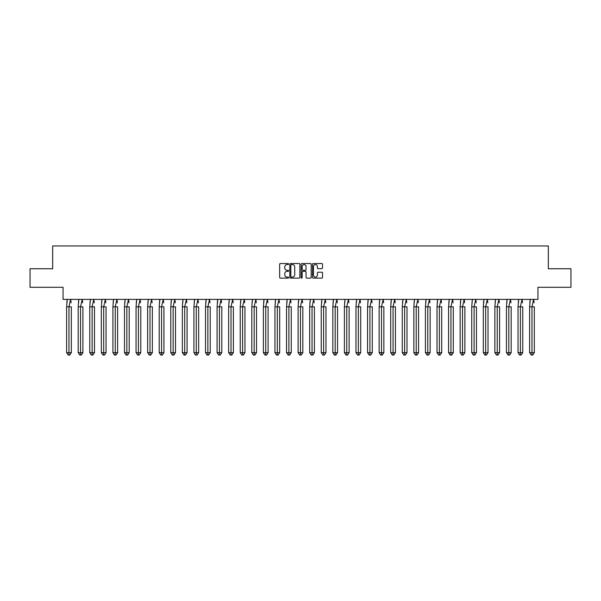 <?xml version="1.0" encoding="UTF-8"?>
<svg xmlns="http://www.w3.org/2000/svg" width="601" height="601" viewBox="0 0 601 601"><rect width="100%" height="100%" fill="white"/><g stroke="black" fill="none" stroke-linecap="round" stroke-linejoin="round"><path stroke-width="0.9" d="M288.63 264.049A0.511 0.511 0 0 0 288.119 263.538L280.382 263.538A0.729 0.729 0 0 0 279.653 264.267L279.653 277.377A0.729 0.729 0 0 0 280.382 278.105L288.119 278.105A0.511 0.511 0 0 0 288.63 277.594A0.511 0.511 0 0 0 288.119 277.084L287.12 277.084A2.329 2.329 0 0 1 284.784 274.755L284.784 273.658A2.329 2.329 0 0 1 287.12 271.329L288.119 271.329A0.511 0.511 0 0 0 288.63 270.818A0.511 0.511 0 0 0 288.119 270.315L287.12 270.315A2.329 2.329 0 0 1 284.784 267.978L284.784 266.889A2.329 2.329 0 0 1 287.12 264.56L288.119 264.56A0.511 0.511 0 0 0 288.63 264.049M30.05 268.745L30.05 287.293L63.067 287.293L63.067 299.388L537.933 299.388L537.933 287.293L570.95 287.293L570.95 268.745L548.322 268.745L548.322 245.967L52.678 245.967L52.678 268.745L30.05 268.745M321.783 268.67A0.729 0.729 0 0 0 322.512 267.941L322.512 264.267A0.729 0.729 0 0 0 321.783 263.538L313.189 263.538A0.729 0.729 0 0 0 312.46 264.267L312.46 277.377A0.729 0.729 0 0 0 313.189 278.105L321.783 278.105A0.729 0.729 0 0 0 322.512 277.377L322.512 272.937A0.729 0.729 0 0 0 321.783 272.208L318.109 272.208A0.729 0.729 0 0 0 317.381 272.937L317.381 275.138A1.946 1.946 0 0 1 315.427 277.084A1.946 1.946 0 0 1 313.482 275.138L313.482 266.506A1.946 1.946 0 0 1 315.427 264.56A1.946 1.946 0 0 1 317.381 266.506L317.381 267.941A0.729 0.729 0 0 0 318.109 268.67L321.783 268.67M299.861 264.267A0.729 0.729 0 0 0 299.133 263.538L290.538 263.538A0.729 0.729 0 0 0 289.81 264.267L289.81 277.377A0.729 0.729 0 0 0 290.538 278.105L299.133 278.105A0.729 0.729 0 0 0 299.861 277.377L299.861 264.267M301.867 263.538L310.462 263.538A0.729 0.729 0 0 1 311.19 264.267L311.19 277.377A0.729 0.729 0 0 1 310.462 278.105L306.78 278.105A0.729 0.729 0 0 1 306.052 277.377L306.052 272.058A0.729 0.729 0 0 0 305.323 271.329L302.881 271.329A0.729 0.729 0 0 0 302.16 272.058L302.16 277.594A0.511 0.511 0 0 1 301.649 278.105A0.511 0.511 0 0 1 301.139 277.594L301.139 264.267A0.729 0.729 0 0 1 301.867 263.538M291.342 264.56A0.511 0.511 0 0 0 290.831 265.071L290.831 276.573A0.511 0.511 0 0 0 291.342 277.084L292.394 277.084A2.329 2.329 0 0 0 294.73 274.755L294.73 266.889A2.329 2.329 0 0 0 292.394 264.56L291.342 264.56M306.052 266.543A1.946 1.946 0 0 0 304.106 264.598A1.946 1.946 0 0 0 302.16 266.543L302.16 269.586A0.729 0.729 0 0 0 302.881 270.315L305.323 270.315A0.729 0.729 0 0 0 306.052 269.586L306.052 266.543M67.297 299.275L66.606 306.81L66.606 352.652L66.606 306.81L68.026 306.81M71.331 352.652L69.754 355.033L68.176 355.033L66.606 352.652L71.331 352.652L71.331 306.81L71.331 352.652L69.754 355.033L68.176 355.033M66.809 302.806L67.274 299.388M71.121 302.806L70.633 299.275L68.965 306.81L68.965 355.033M71.331 306.81L66.606 306.81M78.874 299.275L78.183 306.81L78.183 352.652L78.183 306.81L79.595 306.81M82.9 352.652L81.33 355.033L79.753 355.033L78.183 352.652L82.9 352.652L82.9 306.81L82.9 352.652L81.33 355.033L79.753 355.033M78.385 302.806L78.851 299.388M82.698 302.806L82.209 299.275L80.542 306.81L80.542 355.033M90.451 299.275L89.752 306.81L89.752 352.652L89.752 306.81L91.172 306.81M94.477 352.652L92.9 355.033L91.329 355.033L89.752 352.652L94.477 352.652L94.477 306.81L94.477 352.652L92.9 355.033L91.329 355.033M89.962 302.806L90.428 299.388M94.274 302.806L93.786 299.275L92.118 306.81L92.118 355.033M102.02 299.275L101.329 306.81L101.329 352.652L101.329 306.81L102.748 306.81M106.054 352.652L104.476 355.033L102.906 355.033L101.329 352.652L106.054 352.652L106.054 306.81L106.054 352.652L104.476 355.033L102.906 355.033M101.539 302.806L102.005 299.388M105.844 302.806L105.363 299.275L103.688 306.81L103.688 355.033M113.597 299.275L112.905 306.81L112.905 352.652L112.905 306.81L114.325 306.81M117.623 352.652L116.053 355.033L114.475 355.033L112.905 352.652L117.623 352.652L117.623 306.81L117.623 352.652L116.053 355.033L114.475 355.033M113.108 302.806L113.574 299.388M117.42 302.806L116.932 299.275L115.264 306.81L115.264 355.033M125.173 299.275L124.482 306.81L124.482 352.652L124.482 306.81L125.894 306.81M129.2 352.652L127.63 355.033L126.052 355.033L124.482 352.652L129.2 352.652L129.2 306.81L129.2 352.652L127.63 355.033L126.052 355.033M124.685 302.806L125.151 299.388M128.997 302.806L128.509 299.275L126.841 306.81L126.841 355.033M82.9 306.81L78.183 306.81M94.477 306.81L89.752 306.81M106.054 306.81L101.329 306.81M117.623 306.81L112.905 306.81M129.2 306.81L124.482 306.81M136.743 299.275L136.051 306.81L136.051 352.652L136.051 306.81L137.471 306.81M140.777 352.652L139.199 355.033L137.629 355.033L136.051 352.652L140.777 352.652L140.777 306.81L140.777 352.652L139.199 355.033L137.629 355.033M136.262 302.806L136.727 299.388M140.574 302.806L140.086 299.275L138.418 306.81L138.418 355.033M140.777 306.81L136.051 306.81M148.319 299.275L147.628 306.81L147.628 352.652L147.628 306.81L149.048 306.81M152.353 352.652L150.776 355.033L149.206 355.033L147.628 352.652L152.353 352.652L152.353 306.81L152.353 352.652L150.776 355.033L149.206 355.033M147.838 302.806L148.304 299.388M152.143 302.806L151.662 299.275L149.987 306.81L149.987 355.033M152.353 306.81L147.628 306.81M159.896 299.275L159.205 306.81L159.205 352.652L159.205 306.81L160.617 306.81M163.923 352.652L162.353 355.033L160.775 355.033L159.205 352.652L163.923 352.652L163.923 306.81L163.923 352.652L162.353 355.033L160.775 355.033M159.408 302.806L159.874 299.388M163.72 302.806L163.232 299.275L161.564 306.81L161.564 355.033M163.923 306.81L159.205 306.81M171.473 299.275L170.782 306.81L170.782 352.652L170.782 306.81L172.194 306.81M175.5 352.652L173.929 355.033L172.352 355.033L170.782 352.652L175.5 352.652L175.5 306.81L175.5 352.652L173.929 355.033L172.352 355.033M170.984 302.806L171.45 299.388M175.297 302.806L174.808 299.275L173.141 306.81L173.141 355.033M175.5 306.81L170.782 306.81M183.042 299.275L182.351 306.81L182.351 352.652L182.351 306.81L183.771 306.81M187.076 352.652L185.499 355.033L183.929 355.033L182.351 352.652L187.076 352.652L187.076 306.81L187.076 352.652L185.499 355.033L183.929 355.033M182.561 302.806L183.027 299.388M186.873 302.806L186.385 299.275L184.717 306.81L184.717 355.033M187.076 306.81L182.351 306.81M194.619 299.275L193.928 306.81L193.928 352.652L193.928 306.81L195.348 306.81M198.653 352.652L197.075 355.033L195.505 355.033L193.928 352.652L198.653 352.652L198.653 306.81L198.653 352.652L197.075 355.033L195.505 355.033M194.138 302.806L194.604 299.388M198.443 302.806L197.962 299.275L196.287 306.81L196.287 355.033M198.653 306.81L193.928 306.81M206.196 299.275L205.504 306.81L205.504 352.652L205.504 306.81L206.917 306.81M210.222 352.652L208.652 355.033L207.075 355.033L205.504 352.652L210.222 352.652L210.222 306.81L210.222 352.652L208.652 355.033L207.075 355.033M205.707 302.806L206.173 299.388M210.019 302.806L209.531 299.275L207.863 306.81L207.863 355.033M210.222 306.81L205.504 306.81M217.772 299.275L217.081 306.81L217.081 352.652L217.081 306.81L218.494 306.81M221.799 352.652L220.229 355.033L218.651 355.033L217.081 352.652L221.799 352.652L221.799 306.81L221.799 352.652L220.229 355.033L218.651 355.033M217.284 302.806L217.75 299.388M221.596 302.806L221.108 299.275L219.44 306.81L219.44 355.033M221.799 306.81L217.081 306.81M229.342 299.275L228.65 306.81L228.65 352.652L228.65 306.81L230.07 306.81M233.376 352.652L231.798 355.033L230.228 355.033L228.65 352.652L233.376 352.652L233.376 306.81L233.376 352.652L231.798 355.033L230.228 355.033M228.861 302.806L229.327 299.388M233.173 302.806L232.685 299.275L231.017 306.81L231.017 355.033M233.376 306.81L228.65 306.81M240.918 299.275L240.227 306.81L240.227 352.652L240.227 306.81L241.647 306.81M244.953 352.652L243.375 355.033L241.805 355.033L240.227 352.652L244.953 352.652L244.953 306.81L244.953 352.652L243.375 355.033L241.805 355.033M240.43 302.806L240.903 299.388M244.742 302.806L244.261 299.275L242.586 306.81L242.586 355.033M244.953 306.81L240.227 306.81M252.495 299.275L251.804 306.81L251.804 352.652L251.804 306.81L253.216 306.81M256.522 352.652L254.952 355.033L253.374 355.033L251.804 352.652L256.522 352.652L256.522 306.81L256.522 352.652L254.952 355.033L253.374 355.033M252.007 302.806L252.473 299.388M256.319 302.806L255.831 299.275L254.163 306.81L254.163 355.033M256.522 306.81L251.804 306.81M264.072 299.275L263.381 306.81L263.381 352.652L263.381 306.81L264.793 306.81M268.099 352.652L266.528 355.033L264.951 355.033L263.381 352.652L268.099 352.652L268.099 306.81L268.099 352.652L266.528 355.033L264.951 355.033M263.584 302.806L264.049 299.388M267.896 302.806L267.407 299.275L265.74 306.81L265.74 355.033M268.099 306.81L263.381 306.81M275.641 299.275L274.95 306.81L274.95 352.652L274.95 306.81L276.37 306.81M279.675 352.652L278.098 355.033L276.528 355.033L274.95 352.652L279.675 352.652L279.675 306.81L279.675 352.652L278.098 355.033L276.528 355.033M275.16 302.806L275.626 299.388M279.465 302.806L278.984 299.275L277.316 306.81L277.316 355.033M279.675 306.81L274.95 306.81M287.218 299.275L286.527 306.81L286.527 352.652L286.527 306.81L287.947 306.81M291.252 352.652L289.674 355.033L288.104 355.033L286.527 352.652L291.252 352.652L291.252 306.81L291.252 352.652L289.674 355.033L288.104 355.033M286.73 302.806L287.195 299.388M291.042 302.806L290.561 299.275L288.886 306.81L288.886 355.033M291.252 306.81L286.527 306.81M298.795 299.275L298.104 306.81L298.104 352.652L298.104 306.81L299.516 306.81M302.821 352.652L301.251 355.033L299.674 355.033L298.104 352.652L302.821 352.652L302.821 306.81L302.821 352.652L301.251 355.033L299.674 355.033M298.306 302.806L298.772 299.388M302.619 302.806L302.13 299.275L300.462 306.81L300.462 355.033M302.821 306.81L298.104 306.81M310.371 299.275L309.68 306.81L309.68 352.652L309.68 306.81L311.093 306.81M314.398 352.652L312.828 355.033L311.25 355.033L309.68 352.652L314.398 352.652L314.398 306.81L314.398 352.652L312.828 355.033L311.25 355.033M309.883 302.806L310.349 299.388M314.195 302.806L313.707 299.275L312.039 306.81L312.039 355.033M314.398 306.81L309.68 306.81M321.941 299.275L321.25 306.81L321.25 352.652L321.25 306.81L322.669 306.81M325.975 352.652L324.397 355.033L322.827 355.033L321.25 352.652L325.975 352.652L325.975 306.81L325.975 352.652L324.397 355.033L322.827 355.033M321.46 302.806L321.926 299.388M325.765 302.806L325.284 299.275L323.616 306.81L323.616 355.033M325.975 306.81L321.25 306.81M333.517 299.275L332.826 306.81L332.826 352.652L332.826 306.81L334.246 306.81M337.552 352.652L335.974 355.033L334.404 355.033L332.826 352.652L337.552 352.652L337.552 306.81L337.552 352.652L335.974 355.033L334.404 355.033M333.029 302.806L333.495 299.388M337.341 302.806L336.86 299.275L335.185 306.81L335.185 355.033M337.552 306.81L332.826 306.81M345.094 299.275L344.403 306.81L344.403 352.652L344.403 306.81L345.815 306.81M349.121 352.652L347.551 355.033L345.973 355.033L344.403 352.652L349.121 352.652L349.121 306.81L349.121 352.652L347.551 355.033L345.973 355.033M344.606 302.806L345.072 299.388M348.918 302.806L348.43 299.275L346.762 306.81L346.762 355.033M349.121 306.81L344.403 306.81M356.671 299.275L355.972 306.81L355.972 352.652L355.972 306.81L357.392 306.81M360.698 352.652L359.128 355.033L357.55 355.033L355.972 352.652L360.698 352.652L360.698 306.81L360.698 352.652L359.128 355.033L357.55 355.033M356.183 302.806L356.648 299.388M360.495 302.806L360.007 299.275L358.339 306.81L358.339 355.033M360.698 306.81L355.972 306.81M368.24 299.275L367.549 306.81L367.549 352.652L367.549 306.81L368.969 306.81M372.274 352.652L370.697 355.033L369.127 355.033L367.549 352.652L372.274 352.652L372.274 306.81L372.274 352.652L370.697 355.033L369.127 355.033M367.759 302.806L368.225 299.388M372.064 302.806L371.583 299.275L369.915 306.81L369.915 355.033M372.274 306.81L367.549 306.81M379.817 299.275L379.126 306.81L379.126 352.652L379.126 306.81L380.546 306.81M383.851 352.652L382.274 355.033L380.696 355.033L379.126 352.652L383.851 352.652L383.851 306.81L383.851 352.652L382.274 355.033L380.696 355.033M379.329 302.806L379.794 299.388M383.641 302.806L383.153 299.275L381.485 306.81L381.485 355.033M383.851 306.81L379.126 306.81M391.394 299.275L390.703 306.81L390.703 352.652L390.703 306.81L392.115 306.81M395.42 352.652L393.85 355.033L392.273 355.033L390.703 352.652L395.42 352.652L395.42 306.81L395.42 352.652L393.85 355.033L392.273 355.033M390.905 302.806L391.371 299.388M395.218 302.806L394.729 299.275L393.062 306.81L393.062 355.033M395.42 306.81L390.703 306.81M402.97 299.275L402.272 306.81L402.272 352.652L402.272 306.81L403.692 306.81M406.997 352.652L405.42 355.033L403.849 355.033L402.272 352.652L406.997 352.652L406.997 306.81L406.997 352.652L405.42 355.033L403.849 355.033M402.482 302.806L402.948 299.388M406.794 302.806L406.306 299.275L404.638 306.81L404.638 355.033M406.997 306.81L402.272 306.81M414.54 299.275L413.849 306.81L413.849 352.652L413.849 306.81L415.268 306.81M418.574 352.652L416.996 355.033L415.426 355.033L413.849 352.652L418.574 352.652L418.574 306.81L418.574 352.652L416.996 355.033L415.426 355.033M414.059 302.806L414.525 299.388M418.364 302.806L417.883 299.275L416.208 306.81L416.208 355.033M418.574 306.81L413.849 306.81M426.117 299.275L425.425 306.81L425.425 352.652L425.425 306.81L426.845 306.81M430.143 352.652L428.573 355.033L426.995 355.033L425.425 352.652L430.143 352.652L430.143 306.81L430.143 352.652L428.573 355.033L426.995 355.033M425.628 302.806L426.094 299.388M429.94 302.806L429.452 299.275L427.784 306.81L427.784 355.033M430.143 306.81L425.425 306.81M437.693 299.275L437.002 306.81L437.002 352.652L437.002 306.81L438.414 306.81M441.72 352.652L440.15 355.033L438.572 355.033L437.002 352.652L441.72 352.652L441.72 306.81L441.72 352.652L440.15 355.033L438.572 355.033M437.205 302.806L437.671 299.388M441.517 302.806L441.029 299.275L439.361 306.81L439.361 355.033M441.72 306.81L437.002 306.81M449.263 299.275L448.571 306.81L448.571 352.652L448.571 306.81L449.991 306.81M453.297 352.652L451.719 355.033L450.149 355.033L448.571 352.652L453.297 352.652L453.297 306.81L453.297 352.652L451.719 355.033L450.149 355.033M448.782 302.806L449.248 299.388M453.094 302.806L452.606 299.275L450.938 306.81L450.938 355.033M453.297 306.81L448.571 306.81M460.839 299.275L460.148 306.81L460.148 352.652L460.148 306.81L461.568 306.81M464.873 352.652L463.296 355.033L461.726 355.033L460.148 352.652L464.873 352.652L464.873 306.81L464.873 352.652L463.296 355.033L461.726 355.033M460.358 302.806L460.824 299.388M464.663 302.806L464.182 299.275L462.507 306.81L462.507 355.033M464.873 306.81L460.148 306.81M472.416 299.275L471.725 306.81L471.725 352.652L471.725 306.81L473.137 306.81M476.443 352.652L474.873 355.033L473.295 355.033L471.725 352.652L476.443 352.652L476.443 306.81L476.443 352.652L474.873 355.033L473.295 355.033M471.928 302.806L472.394 299.388M476.24 302.806L475.752 299.275L474.084 306.81L474.084 355.033M476.443 306.81L471.725 306.81M483.993 299.275L483.302 306.81L483.302 352.652L483.302 306.81L484.714 306.81M488.02 352.652L486.449 355.033L484.872 355.033L483.302 352.652L488.02 352.652L488.02 306.81L488.02 352.652L486.449 355.033L484.872 355.033M483.505 302.806L483.97 299.388M487.817 302.806L487.328 299.275L485.661 306.81L485.661 355.033M488.02 306.81L483.302 306.81M495.562 299.275L494.871 306.81L494.871 352.652L494.871 306.81L496.291 306.81M499.596 352.652L498.019 355.033L496.449 355.033L494.871 352.652L499.596 352.652L499.596 306.81L499.596 352.652L498.019 355.033L496.449 355.033M495.081 302.806L495.547 299.388M499.393 302.806L498.905 299.275L497.237 306.81L497.237 355.033M499.596 306.81L494.871 306.81M507.139 299.275L506.448 306.81L506.448 352.652L506.448 306.81L507.868 306.81M511.173 352.652L509.595 355.033L508.025 355.033L506.448 352.652L511.173 352.652L511.173 306.81L511.173 352.652L509.595 355.033L508.025 355.033M506.658 302.806L507.124 299.388M510.963 302.806L510.482 299.275L508.807 306.81L508.807 355.033M511.173 306.81L506.448 306.81M518.716 299.275L518.024 306.81L518.024 352.652L518.024 306.81L519.437 306.81M522.742 352.652L521.172 355.033L519.595 355.033L518.024 352.652L522.742 352.652L522.742 306.81L522.742 352.652L521.172 355.033L519.595 355.033M518.227 302.806L518.693 299.388M522.539 302.806L522.051 299.275L520.383 306.81L520.383 355.033M522.742 306.81L518.024 306.81M530.292 299.275L529.601 306.81L529.601 352.652L529.601 306.81L531.014 306.81M534.319 352.652L532.749 355.033L531.171 355.033L529.601 352.652L534.319 352.652L534.319 306.81L534.319 352.652L532.749 355.033L531.171 355.033M529.804 302.806L530.27 299.388M534.116 302.806L533.628 299.275L531.96 306.81L531.96 355.033M534.319 306.81L529.601 306.81"/></g></svg>

